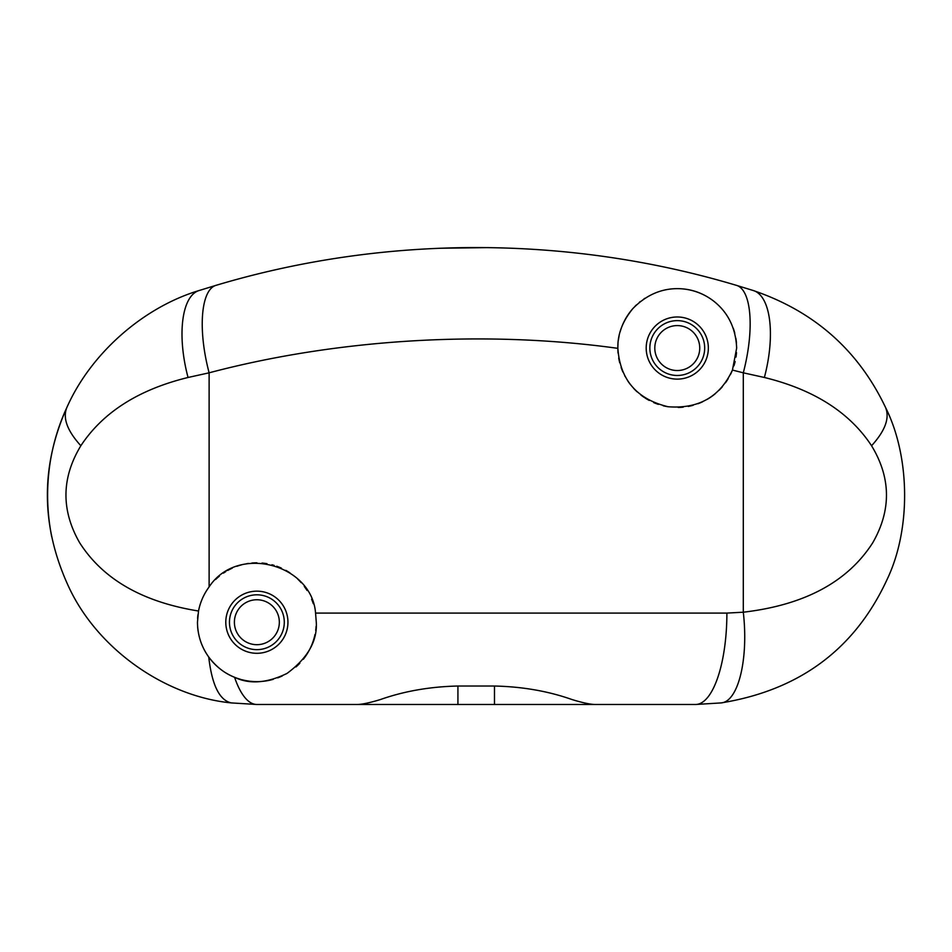 <?xml version="1.0" encoding="UTF-8"?>
<svg xmlns="http://www.w3.org/2000/svg" width="952" height="952" viewBox="0 0 952 952"><rect width="100%" height="100%" fill="white"/><g stroke="black" fill="none" stroke-linecap="round" stroke-linejoin="round"><path stroke-width="1.43" d="M677.265 325.584A22.479 22.479 0 0 0 654.798 348.051A22.479 22.479 0 0 0 677.265 370.53A22.479 22.479 0 0 0 699.744 348.051A22.479 22.479 0 0 0 677.265 325.584M677.265 375.469A27.418 27.418 0 0 0 704.682 348.051A27.418 27.418 0 0 0 677.265 320.634A27.418 27.418 0 0 0 649.847 348.051A27.418 27.418 0 0 0 677.265 375.469M708.347 348.051A31.071 31.071 0 0 0 677.265 316.98A31.071 31.071 0 0 0 646.194 348.051A31.071 31.071 0 0 0 677.265 379.122A31.071 31.071 0 0 0 708.347 348.051M618.086 353.156A59.405 59.405 0 0 1 618.003 343.969M618.431 339.912A59.405 59.405 0 0 1 619.121 335.877M620.121 331.855A59.405 59.405 0 0 1 621.406 327.857M621.549 327.452A59.405 59.405 0 0 1 624.928 319.967M624.94 319.932A59.405 59.405 0 0 1 632.949 308.496M634.829 306.496A59.405 59.405 0 0 1 636.436 304.902M639.375 302.296A59.405 59.405 0 0 1 640.351 301.51M644.028 298.821A59.405 59.405 0 0 1 644.694 298.369M664.889 289.955A59.405 59.405 0 0 1 665.841 289.753M669.911 289.111A59.405 59.405 0 0 1 673.266 288.777M674.635 288.706A59.405 59.405 0 0 1 678.728 288.67M679.026 288.67A59.405 59.405 0 0 1 703.397 294.704M703.552 294.775A59.405 59.405 0 0 1 713.417 300.915M733.302 328.333A59.405 59.405 0 0 1 734.789 333.224M735.848 338.174A59.405 59.405 0 0 1 736.467 343.137M736.503 352.585A59.405 59.405 0 0 1 735.979 357.071M735.134 361.51A59.405 59.405 0 0 1 733.944 365.842M209.107 586.896A59.405 59.405 0 0 1 209.119 586.884C237.488 543.794 311.828 564.06 315.564 613.088L316.278 622.227C317.433 641.065 307.686 658.118 287.052 673.397C266.941 683.203 249.436 684.488 234.537 677.277C224.589 673.373 215.973 666.614 208.702 656.987C201.348 646.67 197.6 635.091 197.469 622.227L198.528 611.017C142.633 602.045 103.006 579.304 79.659 542.759C60.999 510.177 61.404 477.844 80.849 445.75C102.864 412.335 138.599 389.57 188.044 377.48L209.119 372.815C334.33 339.674 481.962 329.463 617.86 348.349L617.86 348.051C617.539 334.283 622.572 321.098 632.949 308.496C646.384 294.846 661.735 288.242 679.026 288.67C691.688 289.039 703.147 293.121 713.417 300.915C728.006 312.292 735.753 328 736.669 348.051L732.445 370.066A59.405 59.405 0 0 1 730.481 374.457M728.149 378.717A59.405 59.405 0 0 1 725.46 382.799M722.413 386.667A59.405 59.405 0 0 1 719.034 390.296M715.345 393.652A59.405 59.405 0 0 1 711.358 396.698M711.025 396.936A59.405 59.405 0 0 1 707.11 399.412M702.635 401.768A59.405 59.405 0 0 1 697.971 403.731M693.139 405.29A59.405 59.405 0 0 1 688.213 406.445M683.191 407.158A59.405 59.405 0 0 1 678.145 407.444M668.102 406.742A59.405 59.405 0 0 1 663.175 405.766M658.367 404.374A59.405 59.405 0 0 1 653.715 402.589M649.228 400.423A59.405 59.405 0 0 1 644.956 397.9M644.04 397.293A59.405 59.405 0 0 1 640.922 395.044M637.15 391.855A59.405 59.405 0 0 1 633.651 388.38M630.462 384.632A59.405 59.405 0 0 1 627.606 380.633M625.083 376.421A59.405 59.405 0 0 1 624.726 375.766M622.917 372.018A59.405 59.405 0 0 1 621.12 367.448M619.716 362.748A59.405 59.405 0 0 1 618.705 357.976M202.407 598.51A59.405 59.405 0 0 0 198.528 611.017C200.158 602.39 203.692 594.346 209.119 586.884L209.119 372.815C197.528 329.047 200.955 288.849 216.544 285.183L199.623 290.372C143.05 307.21 90.595 353.799 66.902 407.408C40.412 466.647 40.888 526.182 68.318 585.992C96.83 648.371 164.363 696.328 231.372 702.921L256.873 704.48L357.345 704.48C362.212 704.397 369.888 702.754 380.383 699.553C404.112 691.176 429.971 686.666 457.924 686.023L494.481 686.023C522.481 686.666 548.328 691.176 572.033 699.553C582.529 702.754 590.204 704.397 595.071 704.48L695.543 704.48A91.392 31.333 -90 0 0 726.888 613.088L743.298 612.207C748.712 659.272 738.216 701.874 721.045 702.921C799.597 690.176 854.92 649.074 887.014 579.625C911.171 529.467 910.255 456.639 885.515 407.408C858.264 350.11 814.019 311.102 752.782 290.372L735.872 285.183C567.904 235.084 384.739 234.965 216.544 285.183M617.86 348.349C620.073 379.729 636.817 399.197 668.102 406.742C698.578 409.086 720.021 396.865 732.445 370.066L743.298 372.815C754.769 329.106 751.544 288.789 735.872 285.183M197.588 618.479A59.405 59.405 0 0 1 197.945 614.718M204.323 594.512A59.405 59.405 0 0 1 206.572 590.621M215.64 579.459A59.405 59.405 0 0 1 219.388 576.138M223.422 573.128A59.405 59.405 0 0 1 225.85 571.569M227.718 570.462A59.405 59.405 0 0 1 232.24 568.165M236.965 566.261A59.405 59.405 0 0 1 241.832 564.762M246.806 563.679A59.405 59.405 0 0 1 248.484 563.417M251.863 563.037A59.405 59.405 0 0 1 256.933 562.822M261.99 563.048A59.405 59.405 0 0 1 267 563.691M271.927 564.762A59.405 59.405 0 0 1 274.116 565.381M276.711 566.238A59.405 59.405 0 0 1 281.352 568.106M285.802 570.343A59.405 59.405 0 0 1 290.027 572.937M297.738 579.113A59.405 59.405 0 0 1 301.165 582.648M304.295 586.456A59.405 59.405 0 0 1 307.079 590.49M311.613 599.177A59.405 59.405 0 0 1 313.327 603.735M234.573 677.288A91.392 31.333 90 0 0 256.873 704.48M695.543 704.48L721.045 702.921M871.568 445.75C891.024 477.821 891.417 510.165 872.746 542.759C847.708 581.874 804.559 605.032 743.298 612.207L743.298 372.815L764.373 377.48C813.829 389.57 849.565 412.335 871.568 445.75C885.241 430.697 889.894 417.916 885.515 407.408M764.373 377.48C775.725 334.735 770.656 295.06 752.782 290.372M348.265 704.48L604.151 704.48M488.447 247.603L439.645 248.258L488.447 247.603M188.044 377.48C176.691 334.735 181.761 295.06 199.623 290.372M208.726 656.951C211.939 685.059 219.495 700.374 231.372 702.921M316.135 626.285A59.405 59.405 0 0 1 315.707 630.367M314.993 634.484A59.405 59.405 0 0 1 313.97 638.613M313.898 638.863A59.405 59.405 0 0 1 308.781 651.097M308.603 651.418A59.405 59.405 0 0 1 306.258 655.226M305.937 655.702A59.405 59.405 0 0 1 303.295 659.296M299.856 663.223A59.405 59.405 0 0 1 295.965 666.947M287.052 673.397A59.405 59.405 0 0 1 286.397 673.778M282.363 675.884A59.405 59.405 0 0 1 277.722 677.848M273.212 679.335A59.405 59.405 0 0 1 268.88 680.406M268.726 680.442A59.405 59.405 0 0 1 264.811 681.096M264.727 681.108A59.405 59.405 0 0 1 250.305 681.263M249.376 681.156A59.405 59.405 0 0 1 241.998 679.74M240.939 679.454A59.405 59.405 0 0 1 226.469 673.266M220.126 668.899A59.405 59.405 0 0 1 208.738 657.047M206.191 653.215A59.405 59.405 0 0 1 203.942 649.204M201.991 644.98A59.405 59.405 0 0 1 200.372 640.565M198.183 631.438A59.405 59.405 0 0 1 197.635 626.809M287.944 622.227A31.071 31.071 0 0 0 256.873 591.156A31.071 31.071 0 0 0 225.791 622.227A31.071 31.071 0 0 0 256.873 653.298A31.071 31.071 0 0 0 287.944 622.227M256.873 594.81A27.418 27.418 0 0 0 229.456 622.227A27.418 27.418 0 0 0 256.873 649.645A27.418 27.418 0 0 0 284.291 622.227A27.418 27.418 0 0 0 256.873 594.81M256.873 599.748A22.479 22.479 0 0 0 234.394 622.227A22.479 22.479 0 0 0 256.873 644.694A22.479 22.479 0 0 0 279.341 622.227A22.479 22.479 0 0 0 256.873 599.748M315.564 613.088L726.888 613.088M457.924 686.023L457.924 704.48M494.481 704.48L494.481 686.023M51.694 536.666C46.767 511.7 46.315 486.603 50.313 461.387C53.479 442.347 59.012 424.366 66.902 407.408C62.523 417.916 67.175 430.697 80.849 445.75"/></g></svg>
